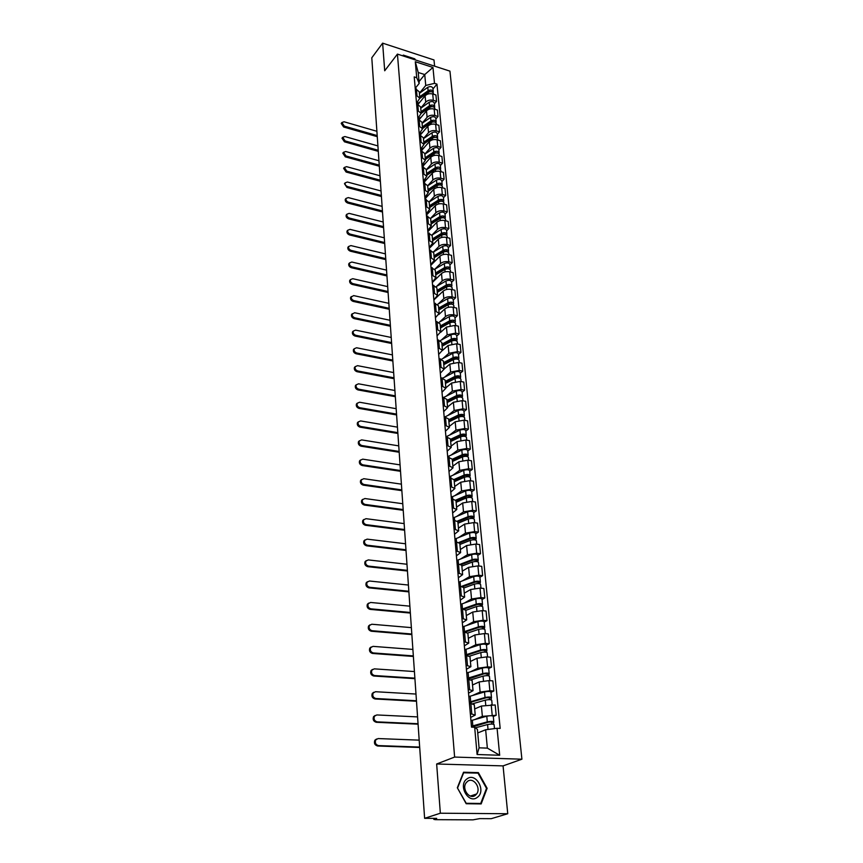 <?xml version="1.0" encoding="UTF-8"?>
<svg xmlns="http://www.w3.org/2000/svg" width="863" height="863" viewBox="0 0 863 863"><rect width="100%" height="100%" fill="white"/><g stroke="black" fill="none" stroke-linecap="round" stroke-linejoin="round"><path stroke-width="1.29" d="M434.607 66.16L433.992 59.957L382.633 43.15L371.791 57.789L424.618 818.318L440.346 813.216L507.746 813.733L503.064 765.891L521.91 759.203L449.947 71.144L397.433 54.099L454.618 757.067L436.656 763.992L440.346 813.216M507.746 813.733L491.22 818.685L479.699 818.62L472.989 819.85L435.416 819.667L433.852 819.397L433.776 818.361M382.633 43.15L384.704 70.777L397.433 54.099M434.208 818.372L434.272 819.149L436.689 818.383L424.618 818.318M474.909 719.483L482.363 716.355L496.193 715.276L495.189 704.963L481.414 706.031L474.672 708.944M475.222 714.995L474.294 704.704L470.874 703.615L471.791 714.035L475.233 715.082L470.648 717.433M471.791 714.035L470.346 713.971M493.291 716.473L496.193 715.276M470.874 703.615L469.429 703.539M472.795 695.373L480.119 692.083L489.871 690.767L493.841 691.015L492.849 680.875L488.9 680.616L479.192 681.932L472.525 685.006M468.188 689.451L473.032 690.67L468.512 693.172M490.971 692.288L493.841 691.015M473.032 690.583L472.115 680.476L467.282 679.203M470.713 671.662L477.919 668.221L487.584 666.883L491.522 667.164L490.551 657.196L486.624 656.894L477.002 658.242L470.411 661.479M466.063 665.341L470.885 666.678L466.408 669.31M488.685 668.501L491.522 667.164M470.874 666.581L469.979 656.646L465.179 655.276M468.652 648.35L475.761 644.758L485.33 643.388L489.245 643.712L488.285 633.906L484.391 633.571L474.855 634.952L468.339 638.329M463.97 641.651L468.76 643.086L464.348 645.858M486.441 645.114L489.245 643.712M468.749 642.989L467.875 633.226L463.097 631.748M466.635 625.427L473.625 621.694L483.118 620.292L487.002 620.648L486.063 611.015L482.19 610.637L472.741 612.04L466.29 615.567M461.921 618.361L466.678 619.893L462.309 622.795M484.229 622.115L487.002 620.648M466.667 619.785L465.815 610.195L461.069 608.62M464.639 602.881L471.532 598.998L480.939 597.584L484.801 597.973L483.873 588.49L480.033 588.081L470.659 589.515L464.499 593.054M459.903 595.448L464.628 597.088L460.313 600.109M482.05 599.494L484.801 597.973M464.618 596.969L463.776 587.552L459.062 585.88M462.676 580.691L469.472 576.678L478.803 575.243L482.633 575.664L481.727 566.333L477.908 565.901L468.62 567.347L462.298 571.144M457.919 572.924L462.622 574.65L458.35 577.789M479.914 577.239L482.633 575.664M462.611 574.531L461.781 565.276L457.088 563.507M460.734 558.868L467.455 554.726L476.7 553.259L480.497 553.712L479.601 544.542L475.815 544.068L466.603 545.545L460.357 549.472M455.966 550.767L460.637 552.59L456.408 555.837M477.811 555.351L480.497 553.712M460.626 552.46L459.806 543.356L455.146 541.5M458.825 537.39L465.459 533.129L474.628 531.64L478.393 532.126L477.519 523.097L473.765 522.59L464.628 524.089L458.436 528.134M454.046 528.976L458.685 530.874L454.51 534.24M475.74 533.809L478.393 532.126M472.266 517.228L469.353 517.056L457.886 521.802L453.248 519.86M456.948 516.257L463.496 511.867L472.59 510.357L476.333 510.874L475.47 501.986L471.737 501.457L462.676 502.978L456.559 507.142M452.158 507.53L456.764 509.515L452.633 512.978M473.701 512.611L476.333 510.874M456.754 509.386L455.966 500.583L451.371 498.566M455.103 495.448L461.565 490.95L470.583 489.418L474.305 489.968L473.453 481.22L469.752 480.659L460.756 482.201L454.833 486.387M450.303 486.43L454.887 488.501L450.799 492.061M471.694 491.748L474.305 489.968M454.866 488.361L454.089 479.709L449.515 477.606M453.28 474.974L459.666 470.357L468.609 468.803L472.298 469.386L471.468 460.766L467.789 460.184L458.868 461.748L452.989 466.052M448.469 465.664L453.021 467.811L448.976 471.478M469.72 471.22L472.298 469.386M453.01 467.67L452.244 459.159L447.703 456.98M451.478 454.812L457.8 450.087L466.667 448.523L470.335 449.127L469.515 440.648L465.858 440.033L457.012 441.608L451.079 446.117M446.667 445.222L451.198 447.444L447.196 451.209M467.778 451.004L470.335 449.127M451.187 447.304L450.432 438.933L445.912 436.678M449.709 434.963L455.955 430.13L464.758 428.544L468.393 429.17L467.584 420.831L463.96 420.184L455.189 421.78L449.396 426.322M444.898 425.103L449.396 427.401L445.437 431.252M465.869 431.101L468.393 429.17M449.386 427.25L448.641 419.019L444.154 416.689M447.962 415.416L454.143 410.486L462.87 408.879L466.484 409.537L465.686 401.317L462.083 400.648L453.388 402.266L447.649 406.905M443.151 405.297L447.627 407.67L443.701 411.608M463.981 411.5L466.484 409.537M447.606 407.509L446.883 399.407L442.417 397.012M446.247 396.16L452.352 391.133L461.015 389.515L464.607 390.195L463.819 382.093L460.238 381.403L451.608 383.043L445.847 387.843M441.435 385.793L445.88 388.231L441.996 392.255M462.137 392.201L464.607 390.195M445.869 388.08L445.146 380.098L440.713 377.638M444.553 377.196L450.605 372.082L459.192 370.443L462.762 371.144L461.985 363.172L458.426 362.46L449.86 364.1L444.218 368.943M439.742 366.592L444.165 369.094L440.324 373.204M460.303 373.194L462.762 371.144M444.143 368.933L443.442 361.09L439.03 358.555M442.892 358.523L448.868 353.312L457.39 351.651L460.939 352.384L460.173 344.531L456.646 343.787L448.145 345.459L442.46 350.464M438.07 347.681L442.471 350.249L438.663 354.434M458.501 354.466L460.939 352.384M442.449 350.087L441.759 342.363L437.379 339.763M441.241 340.119L447.163 334.822L455.621 333.15L459.138 333.895L458.382 326.16L454.877 325.405L446.451 327.077L440.702 332.287M436.43 329.051L440.799 331.683L437.034 335.944M456.732 336.02L459.138 333.895M440.788 331.511L440.108 323.905L435.75 321.263M439.623 321.985L445.481 316.602C447.681 314.941 450.486 314.38 453.873 314.919L457.368 315.685L456.624 308.069L453.14 307.282C449.763 306.743 446.969 307.304 444.779 308.976L438.738 314.596M434.812 310.702L439.159 313.388L435.437 317.724M454.984 317.854L457.368 315.685M439.148 313.215L438.469 305.739L434.143 303.021M438.026 304.121L443.83 298.652C446.009 296.969 448.782 296.408 452.158 296.958L455.621 297.746L454.898 290.238L451.435 289.429C448.07 288.878 445.308 289.45 443.129 291.144L433.873 299.957M433.226 292.633L437.541 295.373L433.852 299.774M453.269 299.946L455.621 297.746M437.53 295.2L436.861 287.832L432.557 285.06M436.451 286.505L442.19 280.971C444.359 279.256 447.11 278.684 450.464 279.256L453.906 280.065L453.194 272.665L449.752 271.845C446.408 271.273 443.668 271.845 441.511 273.56L432.331 282.514M431.651 274.822L435.944 277.616L432.298 282.093M451.565 282.298L453.906 280.065M435.934 277.433L435.276 270.184L430.993 267.357M450.216 268.264L449.85 264.369C448.965 262.762 447.12 262.503 444.316 263.56L434.898 269.148L440.583 263.539C442.73 261.802 445.459 261.23 448.792 261.813L452.212 262.643L451.511 255.34L448.091 254.509C444.769 253.916 442.05 254.499 439.914 256.235L430.82 265.319M430.108 257.271L434.38 260.119L430.756 264.661M449.893 264.909L452.212 262.643M434.359 259.936L433.722 252.794L429.461 249.914M433.474 251.942L438.997 246.354C441.122 244.596 443.841 244.024 447.142 244.617L450.551 245.47L449.85 238.274L446.451 237.411C443.161 236.818 440.454 237.401 438.339 239.159L429.321 248.361M428.587 239.968L432.827 242.87L429.245 247.476M448.253 247.757L450.551 245.47M432.805 242.686L432.18 235.653L427.94 232.73M432.029 235.006L437.433 229.418C439.547 227.638 442.234 227.055 445.524 227.67L448.9 228.533L448.21 221.446L444.844 220.572C441.565 219.957 438.879 220.54 436.786 222.33L427.854 231.651M427.077 222.924L431.306 225.879L427.757 230.54M446.624 230.863L448.9 228.533M431.284 225.685L430.659 218.76L426.451 215.782M430.594 218.328L435.901 212.719C437.983 210.928 440.659 210.335 443.916 210.96L447.282 211.845L446.603 204.855L443.248 203.959C440.001 203.334 437.336 203.927 435.254 205.728L426.398 215.167M425.599 206.117L429.796 209.116L426.279 213.841L430.011 211.306M445.028 214.197L447.282 211.845M429.774 208.932L429.17 202.104L424.984 199.083M429.148 201.899L434.38 196.257C436.451 194.445 439.105 193.851 442.341 194.488L445.686 195.394L445.017 188.501L441.683 187.595C438.447 186.947 435.804 187.541 433.744 189.364L424.963 198.911M424.143 189.558L428.318 192.6L424.833 197.39M443.442 197.778L445.686 195.394M441.888 181.575L444.1 179.17L443.442 172.373L440.141 171.446C436.926 170.788 434.294 171.381 432.255 173.236L432.881 180.033L427.692 185.728L423.528 182.622M432.881 180.033C434.93 178.188 437.573 177.595 440.788 178.253L444.1 179.17M422.697 173.226L426.851 176.311L423.399 181.154M426.829 176.117L426.236 169.493L422.104 166.386M432.255 173.236L423.733 182.676M426.268 169.784L431.403 164.024C433.442 162.168 436.052 161.575 439.256 162.233L442.546 163.172L441.899 156.473L438.609 155.523C435.427 154.855 432.816 155.459 430.788 157.314L422.633 166.537M421.284 157.12L425.405 160.259L421.985 165.146M440.357 165.599L442.546 163.172M425.394 160.054L424.801 153.528L420.691 150.378M424.855 154.056L429.947 148.242C431.964 146.365 434.564 145.761 437.746 146.44L441.015 147.39L440.378 140.777L437.11 139.817C433.938 139.137 431.349 139.741 429.343 141.629L421.532 150.615M419.882 141.241L423.981 144.423L420.594 149.364M438.846 149.849L441.015 147.39M423.97 144.218L423.388 137.789L419.299 134.596M423.463 138.544L428.512 132.665C430.518 130.777 433.097 130.173 436.247 130.863L439.504 131.823L438.868 125.308L435.621 124.337C432.482 123.646 429.903 124.25 427.908 126.149L420.421 134.919M418.501 125.588L422.579 128.803L419.224 133.787M437.347 134.304L439.504 131.823M422.568 128.598L421.996 122.255L417.929 119.018M422.083 123.247L427.099 117.314C429.084 115.405 431.64 114.801 434.779 115.491L438.016 116.473L437.39 110.043L434.165 109.051C431.036 108.35 428.48 108.965 426.505 110.874L419.321 119.45M417.142 110.14L421.198 113.387L417.875 118.436M435.88 118.975L438.016 116.473M421.187 113.193L420.626 106.936L416.57 103.668M420.734 108.145L425.696 102.158C427.67 100.237 430.206 99.623 433.323 100.335L436.538 101.327L435.923 94.984L432.719 93.981C429.612 93.269 427.077 93.884 425.114 95.815L418.21 104.186M415.804 94.908L419.839 98.199L416.538 103.28M434.423 103.862L436.538 101.327M419.817 97.994L419.267 91.823L415.243 88.522M485.653 729.753L497.077 728.286L499.688 755.265L477.099 754.51L474.672 727.282L477.412 729.386L479.073 747.833L487.358 748.124L485.653 729.753L477.735 732.946M419.04 81.618L424.736 74.563L418.221 72.481L419.202 83.398L416.721 77.702L414.218 76.904L471.511 727.142L474.672 727.282M416.721 77.702L415.297 61.726L432.956 67.443L434.499 83.344L425.75 85.459L424.736 74.563L432.956 67.443M497.077 728.286L500.173 728.426L436.958 84.121L434.499 83.344M521.91 759.203L454.618 757.067M503.064 765.891L436.656 763.992M463.539 772.234L457.325 787.757L466.182 803.733L481.155 803.917L487.131 788.318L478.372 772.612L463.539 772.234M415.459 59.946L414.779 58.835L403.301 55.103L402.784 55.836M419.396 93.247L425.75 85.459M419.202 83.398L415.222 88.328M432.989 88.932L436.958 84.121M499.688 755.265L487.358 748.124M477.099 754.51L479.073 747.833M418.221 72.481L415.297 61.726M476.948 773.119L478.372 772.612M486.441 788.545L487.131 788.318M403.399 55.588L414.779 58.835M419.698 747.487L377.595 745.999C374.725 745.136 373.819 743.216 374.866 740.227L376.527 739.03M419.191 740.141L378.113 738.566L375.772 739.828C374.725 742.816 375.632 744.737 378.501 745.6L419.666 747.067M475.394 727.833L487.573 724.542C490.971 723.895 493.14 723.906 494.078 724.596L494.467 728.62M471.942 727.164L488.685 722.061L491.802 722.083L491.683 724.057M471.425 726.258L487.315 721.867C490.723 721.209 492.881 721.231 493.819 721.921L493.388 724.197M470.939 720.659L486.786 716.204C490.184 715.546 492.341 715.567 493.28 716.279L493.809 721.878M491.479 721.9L493.215 722.396M477.315 797.347C486.57 791.101 475.847 771.91 467.034 778.868C457.627 784.952 468.458 804.51 477.315 797.347M475.308 795.341L476.656 793.96C481.381 787.887 473.291 776.722 467.541 781.36L466.117 782.827C461.435 788.911 469.601 800.055 475.308 795.341M457.638 787.822L463.647 772.784L478.016 773.14L486.516 788.361L480.713 803.475L466.214 803.291L457.412 787.897M479.407 803.895L480.713 803.475M414.51 59.191L414.844 59.752M418.08 724.176L376.29 722.288C373.474 721.425 372.568 719.548 373.56 716.635L375.146 715.449M417.573 716.905L376.807 714.942L374.456 716.204C373.463 719.116 374.369 721.004 377.185 721.867L418.048 723.723M472.536 703.798L485.276 700.141C488.652 699.462 490.799 699.494 491.737 700.238L492.169 704.791M470.044 703.572L472.039 701.867L486.387 697.725L489.483 697.779L489.353 699.645M470.152 702.676L470.238 703.582M469.299 702.126L485.028 697.509C488.404 696.829 490.551 696.862 491.479 697.617L491.058 699.807M468.814 696.614L484.51 691.943C487.875 691.263 490.022 691.295 490.95 692.061L491.479 697.563M489.159 697.563L490.896 698.113M416.484 701.241L375.017 698.965C372.244 698.113 371.327 696.258 372.287 693.421L373.798 692.255M415.988 694.046L375.524 691.716L373.172 692.967C372.212 695.815 373.129 697.671 375.901 698.523L416.451 700.756M471.252 679.72L483.032 676.15C486.365 675.449 488.501 675.502 489.429 676.301L489.85 680.68M467.822 679.235L484.132 673.798L487.207 673.874L487.066 675.643M467.217 678.394L482.784 673.561C486.128 672.86 488.253 672.903 489.181 673.712L488.76 675.837M466.732 672.978L482.277 668.091C485.599 667.379 487.735 667.433 488.663 668.253L489.181 673.669M486.883 673.647L488.598 674.24M414.92 678.663L373.755 676.02C371.025 675.168 370.119 673.356 371.025 670.573L372.471 669.429M414.423 671.554L374.262 668.857L371.899 670.109C370.993 672.881 371.899 674.704 374.628 675.556L414.887 678.145M469.655 656.128L480.82 652.568C484.121 651.835 486.247 651.899 487.174 652.762L487.573 656.97M466.473 655.373L481.921 650.281L484.963 650.378L484.823 652.05M465.157 655.06L480.572 650.022C483.884 649.289 485.998 649.354 486.926 650.217L486.495 652.255M464.682 649.731L480.076 644.639C483.377 643.906 485.481 643.971 486.408 644.844L486.926 650.163M484.639 650.141L486.354 650.778M413.377 656.452L372.514 653.453C369.828 652.601 368.922 650.821 369.796 648.102L371.176 646.98M412.892 649.418L373.021 646.365L370.659 647.606C369.785 650.324 370.691 652.115 373.388 652.957L413.334 655.902M467.832 633L478.641 629.375C481.921 628.62 484.024 628.696 484.941 629.612L485.34 633.658M465.437 631.975L479.742 627.153L482.762 627.272L482.611 628.857M463.819 631.813L478.404 626.872C481.683 626.117 483.787 626.193 484.704 627.11L484.272 629.084M462.676 626.872L477.908 621.587C481.176 620.821 483.28 620.907 484.197 621.835L484.704 627.056M482.439 627.013L484.143 627.692M411.856 634.585L371.295 631.241C368.652 630.389 367.746 628.642 368.577 625.988L369.903 624.877M411.371 627.628L371.802 624.24L369.429 625.47C368.598 628.124 369.504 629.882 372.158 630.724L411.813 634.014M465.826 610.324L476.505 606.57C479.752 605.794 481.834 605.88 482.762 606.84L483.129 610.734M464.326 609.084L477.595 604.413L480.594 604.542L480.443 606.042M460.691 604.38L475.783 598.9C479.019 598.124 481.101 598.221 482.018 599.192L482.514 604.327M462.946 608.803L476.268 604.1C479.515 603.323 481.597 603.42 482.525 604.38L482.083 606.279M480.27 604.273L481.964 604.995M410.357 613.064L370.098 609.375C367.487 608.534 366.581 606.808 367.379 604.219L368.652 603.129M409.882 606.171L370.605 602.46L368.231 603.679C367.433 606.279 368.339 608.005 370.95 608.846L410.324 612.46M463.819 588.016L474.391 584.132C477.617 583.334 479.688 583.442 480.605 584.445L480.961 588.178M462.978 586.635L475.481 582.029L478.458 582.191L478.296 583.593M458.738 582.266L473.69 576.592C476.894 575.794 478.965 575.901 479.882 576.926L480.367 581.964M461.845 586.257L474.165 581.716C477.39 580.907 479.45 581.015 480.378 582.029L479.936 583.863M478.134 581.899L479.828 582.665M408.889 591.878L368.922 587.854C366.344 587.013 365.437 585.33 366.203 582.784L367.422 581.727M408.415 585.049L369.418 581.015L367.045 582.223C366.279 584.769 367.185 586.462 369.763 587.304L408.846 591.241M461.845 566.074L472.331 562.061C475.513 561.241 477.573 561.36 478.49 562.417L478.836 565.999M461.425 564.618L473.409 560.022L476.365 560.195L476.193 561.522M456.818 560.497L471.63 554.65C474.812 553.819 476.861 553.949 477.778 555.017L478.253 559.979M460.54 564.122L472.104 559.677C475.286 558.857 477.347 558.976 478.264 560.033L477.822 561.802M476.042 559.904L477.714 560.702M407.444 571.004L367.757 566.678C365.222 565.837 364.315 564.175 365.049 561.684L366.214 560.648M406.969 564.251L368.253 559.914L365.88 561.112C365.146 563.604 366.052 565.265 368.598 566.106L407.39 570.357M459.903 544.477L470.292 540.357C473.453 539.515 475.491 539.645 476.408 540.745L476.732 544.186M459.72 543.01L471.36 538.372L474.294 538.555L474.132 539.796M454.941 539.073L469.601 533.054C472.762 532.212 474.79 532.342 475.707 533.453L476.171 538.339M459.073 542.396L470.065 538.005C473.226 537.164 475.265 537.293 476.182 538.404L475.74 540.098M473.981 538.242L474.046 538.89L475.642 539.095M406.009 550.465L366.613 545.826C364.11 544.985 363.215 543.345 363.916 540.918L365.027 539.893M405.545 543.776L367.109 539.138L364.736 540.324C364.035 542.762 364.941 544.391 367.444 545.233L405.966 549.774M458.005 523.226L468.285 518.987C471.414 518.134 473.442 518.275 474.359 519.418L474.672 522.708M472.266 517.261L472.093 518.426M453.075 517.983L467.606 511.802C470.734 510.939 472.751 511.09 473.668 512.244L474.132 517.045M457.498 521.058L468.07 516.678C471.198 515.815 473.226 515.966 474.132 517.11L473.69 518.749M471.953 516.948L472.018 517.606L473.604 517.822M404.607 530.227L365.491 525.287C363.021 524.456 362.126 522.849 362.794 520.454L363.873 519.461M404.143 523.604L365.977 518.685L363.614 519.85C362.935 522.234 363.841 523.841 366.311 524.682L404.553 529.515M456.128 502.309L466.311 497.962C469.418 497.088 471.425 497.239 472.341 498.426L472.644 501.586M455.998 500.961L467.379 496.085L470.27 496.311L470.087 497.401M456.02 501.198L456.991 500.529M451.252 497.239L465.653 490.896C468.749 490.011 470.756 490.173 471.662 491.371L472.115 496.085M455.815 500.098L466.096 495.696C469.202 494.812 471.209 494.963 472.126 496.16L471.683 497.724M469.957 495.977L470.022 496.656L471.597 496.894M403.226 510.292L364.38 505.071C361.942 504.229 361.047 502.654 361.694 500.313L362.73 499.343M402.762 503.733L364.866 498.534L362.503 499.688C361.856 502.018 362.751 503.604 365.189 504.445L403.172 509.558M454.272 481.727L464.37 477.271C467.455 476.376 469.45 476.538 470.357 477.768L470.648 480.788M454.154 480.432L465.427 475.448L468.296 475.686L468.113 476.7M454.197 480.907L456.02 479.612M449.45 476.808L463.722 470.313C466.786 469.407 468.782 469.58 469.688 470.82L470.13 475.459M454.067 479.504L464.165 475.038C467.239 474.132 469.235 474.305 470.141 475.535L469.699 477.045M467.983 475.34L468.059 476.042L469.623 476.29M401.856 490.648L363.291 485.157C360.885 484.316 359.99 482.762 360.605 480.475L361.608 479.515M401.403 484.154L363.776 478.695L361.414 479.828C360.788 482.115 361.683 483.679 364.089 484.51L401.802 489.904M452.449 461.457L462.46 456.905C465.513 455.988 467.498 456.16 468.404 457.422L468.674 460.324M452.341 460.227L463.517 455.125L466.365 455.384L466.171 456.322M452.406 460.928L454.984 459.019M447.681 456.689L461.813 450.055C464.866 449.127 466.84 449.31 467.746 450.583L468.178 455.157M452.255 459.267L462.255 454.704C465.308 453.787 467.282 453.96 468.188 455.233L467.746 456.678M466.052 455.028L466.117 455.75L467.681 456.009M400.518 471.306L362.212 465.535C359.839 464.704 358.943 463.172 359.537 460.928L360.507 459.99M400.065 464.877L362.697 459.148L360.335 460.259C359.742 462.514 360.637 464.046 363.01 464.877L400.464 470.529M450.659 441.511L460.572 436.851C463.604 435.912 465.567 436.095 466.473 437.401L466.743 440.184M450.562 440.335L461.629 435.125L464.456 435.394L464.262 436.257M450.637 441.252L453.895 438.76M446.182 436.721L459.947 430.108C462.967 429.17 464.93 429.353 465.826 430.669L466.257 435.157M450.464 439.353L460.378 434.682C463.399 433.744 465.362 433.938 466.268 435.243L465.826 436.635M464.143 435.028L464.218 435.772L465.761 436.031M399.191 452.244L361.155 446.214C358.803 445.384 357.918 443.873 358.49 441.673L359.418 440.756M398.749 445.869L361.629 439.893L359.278 440.993C358.706 443.194 359.601 444.704 361.942 445.545L399.138 451.446M448.9 421.856L458.728 417.099C461.727 416.149 463.679 416.354 464.585 417.692L464.833 420.346M448.803 420.745L459.774 415.427L462.579 415.707L462.385 416.516M448.965 421.824L452.773 418.814M445.06 416.851L458.102 410.464C461.101 409.504 463.043 409.709 463.949 411.058L464.37 415.481M448.706 419.731L458.523 414.963C461.522 414.013 463.474 414.218 464.38 415.556L463.927 416.905M462.266 415.33L462.341 416.095L463.884 416.376M397.886 433.453L360.108 427.174C357.789 426.344 356.904 424.855 357.455 422.697L358.361 421.802M397.444 427.142L360.583 420.928L358.242 422.007C357.692 424.165 358.577 425.653 360.896 426.484L397.832 432.643M447.163 402.503L456.905 397.66C459.882 396.7 461.813 396.904 462.719 398.275L462.956 400.81M447.066 401.446L457.94 396.031L460.734 396.322L460.529 397.066M448.113 402.029L451.608 399.181M446.969 400.41L456.7 395.556C459.677 394.596 461.619 394.801 462.514 396.171L462.072 397.465M443.981 397.304L456.29 391.122C459.256 390.152 461.187 390.356 462.083 391.748L462.503 396.095M460.421 395.934L460.497 396.721L462.029 397.012M396.602 414.941L359.073 408.415C356.786 407.584 355.912 406.117 356.441 404.003L357.304 403.129M396.16 408.695L359.558 402.234L357.217 403.301C356.689 405.416 357.562 406.883 359.86 407.714L396.538 414.111M445.448 383.442L455.103 378.512C458.059 377.53 459.979 377.746 460.874 379.159L461.112 381.575M445.362 382.449L456.139 376.926L458.911 377.239L458.706 377.908M447.207 382.546L450.421 379.849M445.265 381.392L454.909 376.441C457.865 375.459 459.785 375.675 460.68 377.088L460.227 378.328M442.838 378.091L454.499 372.072C457.444 371.09 459.364 371.306 460.259 372.719L460.669 377.002M458.598 376.84L458.674 377.649L460.195 377.94M395.33 396.689L358.059 389.936C355.804 389.105 354.93 387.66 355.437 385.578L356.279 384.725M394.898 390.497L358.533 383.808L356.203 384.866C355.696 386.937 356.57 388.382 358.835 389.213L395.276 395.837M443.765 364.671L453.334 359.644C456.268 358.652 458.177 358.879 459.073 360.324L459.289 362.633M443.679 363.722L454.37 358.113L457.12 358.436L456.905 359.04M446.257 363.366L449.213 360.82M443.582 362.643L453.14 357.606C456.074 356.613 457.983 356.84 458.868 358.285L458.426 359.472M441.619 359.191L452.741 353.301C455.664 352.309 457.563 352.536 458.458 353.992L458.868 358.199M456.807 358.026L456.883 358.846L458.393 359.159M394.078 378.706L357.066 371.716C354.833 370.885 353.959 369.461 354.445 367.422L355.265 366.581M393.657 372.568L357.541 365.664L355.211 366.689C354.725 368.728 355.599 370.162 357.832 370.982L394.024 377.832M442.104 346.182L451.586 341.068C454.499 340.065 456.398 340.302 457.282 341.77L457.498 343.97M442.018 345.286L452.622 339.58L455.351 339.914L455.135 340.464M445.276 344.466L447.983 342.072M441.921 344.175L451.403 339.062C454.305 338.059 456.203 338.285 457.088 339.763L456.646 340.907M440.346 340.605L451.004 334.822C453.906 333.808 455.793 334.046 456.689 335.534L457.088 339.677M455.038 339.493L455.125 340.335L456.624 340.648M392.848 360.971L356.085 353.765C353.873 352.935 352.999 351.521 353.474 349.526L354.272 348.695M392.428 354.898L356.548 347.767L354.229 348.781C353.754 350.777 354.628 352.19 356.84 353.021L392.784 360.076M440.464 327.951L449.871 322.773C452.751 321.748 454.639 321.985 455.524 323.496L455.729 325.588M440.389 327.109L450.896 321.316L453.388 322.158M444.262 325.869L446.732 323.614M440.292 325.987L449.688 320.788C452.568 319.763 454.456 320.011 455.34 321.521L454.887 322.611M439.03 322.32L449.299 316.613C452.169 315.588 454.046 315.826 454.941 317.347L455.33 321.424M453.302 321.241L453.388 322.093L454.877 322.417M391.629 343.485L355.114 336.063C352.924 335.232 352.061 333.841 352.514 331.888L353.291 331.068M391.219 337.465L355.578 330.13L353.258 331.122C352.816 333.086 353.679 334.477 355.858 335.308L391.575 342.579M438.857 310L448.177 304.736C451.036 303.7 452.913 303.949 453.798 305.48L453.992 307.476M443.215 307.541L445.481 305.426M438.782 309.202L449.202 303.323L451.683 304.121L451.586 303.247M438.684 308.059L448.005 302.784C450.853 301.748 452.73 301.996 453.614 303.539L453.161 304.585M437.681 304.315L447.617 298.663C450.464 297.627 452.331 297.886 453.215 299.429L453.604 303.442M390.432 326.246L354.154 318.609C351.996 317.789 351.133 316.408 351.565 314.488L352.32 313.69C351.877 315.642 352.74 317.023 354.898 317.843L390.378 325.319M390.022 320.281L354.617 312.74L351.565 314.488M437.261 292.298L446.516 286.969C449.353 285.923 451.209 286.182 452.093 287.735L452.277 289.623M437.034 296.699L437.67 296.333M442.136 289.483L444.218 287.508M437.196 291.554L447.53 285.588L450.044 286.354M437.099 290.389L446.333 285.038C449.17 283.992 451.025 284.251 451.91 285.815L451.457 286.818M436.3 286.602L445.955 280.982C448.782 279.936 450.637 280.195 451.522 281.769L451.899 285.729M389.256 309.245L353.204 301.414C351.079 300.583 350.216 299.224 350.637 297.336L351.37 296.559C350.95 298.447 351.813 299.806 353.949 300.626L389.191 308.307M388.846 303.334L353.668 295.599L350.637 297.336M435.696 274.866L444.877 269.45C447.681 268.393 449.537 268.663 450.41 270.248L450.583 272.039M434.909 279.536L436.095 278.835M441.058 271.705L442.946 269.849M435.632 274.164L445.88 268.113L448.426 268.846M435.535 272.978L444.693 267.562C447.509 266.505 449.353 266.764 450.227 268.361L449.785 269.31M388.091 292.481L352.277 284.445C350.173 283.625 349.31 282.287 349.72 280.432L350.41 279.666M387.681 286.613L352.74 278.695L350.443 279.634C350.044 281.489 350.896 282.827 353.01 283.657L388.026 291.521M434.154 257.67L443.248 252.19C446.042 251.122 447.875 251.392 448.76 253.01L448.922 254.704M432.751 262.665L434.542 261.597M439.947 254.186L441.683 252.449M434.1 257.023L444.262 250.896L446.818 251.586M433.992 255.815L443.075 250.324C445.869 249.256 447.703 249.526 448.577 251.144L448.156 252.082M433.485 251.974L442.708 246.387C445.491 245.308 447.325 245.588 448.199 247.206L448.566 251.057M386.948 275.944L351.36 267.724C349.278 266.894 348.425 265.567 348.814 263.754L349.472 263.021M386.538 270.13L351.813 262.028L349.537 262.945C349.148 264.768 350 266.095 352.093 266.915L386.872 274.963M432.633 240.723L441.662 235.178C444.423 234.1 446.247 234.38 447.12 236.02L447.271 237.627M430.659 246.031L433.01 244.596M438.836 236.915L440.41 235.308M432.579 240.119L442.654 233.916L445.222 234.574M432.471 238.889L441.489 233.334C444.251 232.255 446.074 232.535 446.948 234.186L446.559 235.103M432.061 235.06L441.122 229.45C443.884 228.371 445.696 228.652 446.57 230.302L446.937 234.089M385.804 259.623L350.454 251.219C348.393 250.399 347.541 249.094 347.918 247.303L348.533 246.591M385.405 253.862L350.907 245.588L348.641 246.484C348.264 248.274 349.116 249.58 351.176 250.41L385.739 258.641M428.609 229.644L431.5 227.832M431.133 224.013L440.087 218.404C442.827 217.314 444.639 217.605 445.513 219.267L445.653 220.788M437.703 219.892L439.138 218.404M431.079 223.452L441.079 217.185L443.647 217.8M430.971 222.212L439.914 216.591C442.654 215.502 444.467 215.793 445.34 217.454L444.984 218.361M430.615 218.404L439.558 212.762C442.298 211.672 444.1 211.953 444.974 213.636L445.33 217.357M384.693 243.528L349.558 234.952C347.519 234.132 346.678 232.837 347.034 231.079L347.627 230.399M384.294 237.821L350.011 229.375L347.746 230.248C347.39 232.007 348.231 233.301 350.281 234.132L384.618 242.535M429.655 207.541L438.533 201.866C441.263 200.766 443.053 201.068 443.927 202.751L444.067 204.186M436.57 203.118L437.865 201.748M429.612 207.023L439.526 200.68L442.093 201.273M429.494 205.761L438.361 200.087C441.09 198.986 442.881 199.277 443.755 200.971L443.431 201.856M429.159 201.996L438.005 196.311C440.734 195.2 442.525 195.502 443.388 197.196L443.744 200.874M383.593 227.649L348.684 218.9C346.656 218.08 345.826 216.796 346.171 215.07L346.721 214.412M383.194 221.996L349.137 213.377L346.872 214.24C346.527 215.966 347.368 217.239 349.396 218.069L383.517 226.635M424.844 197.584L428.544 195.016M428.199 191.295L437.002 185.567C439.709 184.455 441.489 184.758 442.363 186.473L442.492 187.81M435.437 186.591L436.602 185.318M428.156 190.82L437.983 184.412L440.551 184.962M428.037 189.536L436.84 183.808C439.537 182.697 441.327 182.999 442.19 184.714L441.888 185.577M427.703 185.825L436.484 180.076C439.181 178.965 440.971 179.267 441.834 180.993L442.18 184.606M382.503 211.985L347.811 203.064C345.815 202.244 344.984 200.982 345.308 199.277L345.836 198.652M382.115 206.376L348.264 197.595L346.02 198.436C345.685 200.14 346.516 201.403 348.523 202.222L382.428 210.96M423.431 181.543L427.099 178.943M426.754 175.275L435.491 169.493C438.177 168.371 439.957 168.673 440.82 170.41L440.939 171.672M434.294 170.291L435.34 169.126M426.721 174.833L436.473 168.371L439.03 168.889M426.602 173.539L435.33 167.756C438.016 166.635 439.785 166.937 440.648 168.673L440.367 169.526M426.268 169.882L434.984 164.078C437.66 162.956 439.44 163.269 440.303 165.006L440.637 168.576M381.424 196.527L346.958 187.444L344.466 183.7L344.963 183.096M381.036 190.96L347.401 182.028L345.168 182.848C344.844 184.52 345.675 185.772 347.66 186.591L381.349 195.48M422.039 165.718L425.675 163.096M425.34 159.472L434.003 153.636C436.667 152.503 438.436 152.816 439.299 154.574L439.407 155.75M433.14 154.218L434.078 153.161M425.297 159.072L434.984 152.546L437.519 152.956M425.189 157.767L433.841 151.92C436.505 150.788 438.275 151.101 439.127 152.859L438.868 153.7M424.866 154.153L433.506 148.296C436.16 147.163 437.919 147.476 438.782 149.245L439.116 152.762M380.367 181.273L346.117 172.039L343.636 168.328L344.11 167.746M379.979 175.75L346.559 166.667L344.326 167.465L346.807 171.176L380.292 180.216M420.669 150.108L424.272 147.465M423.938 143.894L432.536 137.994C435.189 136.861 436.937 137.174 437.789 138.954L437.897 140.054M431.996 138.371L432.827 137.411M423.906 143.528L433.517 136.947L436.031 137.4M423.787 142.201L432.385 136.311C435.028 135.167 436.775 135.491 437.627 137.271L437.39 138.091M423.463 138.641L432.05 132.729C434.682 131.597 436.43 131.91 437.293 133.7L437.617 137.163M379.321 166.214L345.276 156.829L342.816 153.161L343.258 152.589M378.943 160.745L345.718 151.51L343.496 152.287L345.966 155.955L379.245 165.146M419.386 134.617L422.881 132.039M422.557 128.522L431.09 122.568C433.722 121.424 435.459 121.748 436.311 123.549L436.408 124.574M430.853 122.74L431.586 121.877M422.525 128.188L432.061 121.554L434.564 121.974M422.406 126.85L430.939 120.906C433.56 119.752 435.297 120.086 436.149 121.877L435.934 122.697M422.093 123.344L430.605 117.379C433.226 116.225 434.963 116.559 435.815 118.36L436.139 121.78M378.285 151.349L344.456 141.812L342.007 138.188L342.428 137.638M377.908 145.923L344.898 136.548L342.687 137.314L345.135 140.939L378.21 150.27M418.328 119.148L421.511 116.829M421.198 113.344L429.666 107.357C432.266 106.203 434.003 106.527 434.855 108.35L434.941 109.299M429.709 107.325L430.346 106.559M421.166 113.064L430.626 106.365L433.107 106.753M421.047 111.705L429.504 105.707C432.115 104.552 433.841 104.887 434.693 106.699L434.488 107.497M420.734 108.242L429.181 102.233C431.78 101.079 433.506 101.403 434.359 103.236L434.682 106.602M377.271 136.678L343.647 127.001L341.198 123.42L341.608 122.891M376.894 131.295L344.078 121.78L341.877 122.524L344.315 126.117L377.196 135.588M417.304 103.894L420.162 101.823M419.839 98.393L428.253 92.341C430.842 91.176 432.557 91.521 433.409 93.355L433.496 94.229M428.523 92.168L429.116 91.456M419.828 98.134L429.213 91.381L431.662 91.737M419.709 96.764L428.102 90.723C430.691 89.558 432.406 89.892 433.258 91.726L433.064 92.514M419.396 93.344L427.778 87.292C430.367 86.127 432.083 86.462 432.924 88.306L433.248 91.618M425.114 95.815L425.696 102.158M426.505 110.874L427.099 117.314M427.908 126.149L428.512 132.665M429.343 141.629L429.947 148.242M430.788 157.314L431.403 164.024M433.744 189.364L434.38 196.257M435.254 205.728L435.901 212.719M436.786 222.33L437.433 229.418M438.339 239.159L438.997 246.354M439.914 256.235L440.583 263.539M441.511 273.56L442.19 280.971M443.129 291.144L443.83 298.652M444.779 308.976L445.481 316.602M446.451 327.077L447.163 334.822M448.145 345.459L448.868 353.312M449.86 364.1L450.605 372.082M451.608 383.043L452.352 391.133M453.388 402.266L454.143 410.486M455.189 421.78L455.955 430.13M457.012 441.608L457.8 450.087M458.868 461.748L459.666 470.357M460.756 482.201L461.565 490.95M462.676 502.978L463.496 511.867M464.628 524.089L465.459 533.129M466.603 545.545L467.455 554.726M468.62 567.347L469.472 576.678M470.659 589.515L471.532 598.998M472.741 612.04L473.625 621.694M474.855 634.952L475.761 644.758M477.002 658.242L477.919 668.221M479.192 681.932L480.119 692.083M481.414 706.031L482.363 716.355M417.735 104.024L418.307 110.496M419.094 119.374L419.677 125.933M420.475 134.941L421.068 141.586M421.878 150.712L422.471 157.454M423.291 166.721L423.895 173.56M424.725 182.945L425.34 189.882M426.193 199.407L426.807 206.44M427.67 216.106L428.296 223.237M429.17 233.042L429.806 240.281M430.691 250.227L431.338 257.562M432.234 267.659L432.892 275.114M433.809 285.351L434.477 292.913M435.394 303.312L436.074 310.982M437.012 321.532L437.703 329.321M438.652 340.033L439.353 347.951M440.313 358.814L441.025 366.851M442.007 377.886L442.73 386.041M443.722 397.25L444.456 405.534M445.427 416.656L446.203 425.33M447.228 436.894L447.994 445.437M448.911 455.998L449.796 465.869M450.702 476.128L451.64 486.624M452.514 496.57L453.507 507.714M454.596 520.044L455.405 529.148M456.225 538.447L457.336 550.939M458.124 559.882L459.299 573.075M460.454 586.02L461.295 595.589M462.018 603.82L463.323 618.491M464.51 631.867L465.384 641.77M466.592 655.384L467.487 665.449M468.717 679.289L469.623 689.537M416.398 88.878L416.958 95.264M434.165 109.051L434.779 115.491M435.621 124.337L436.247 130.863M437.11 139.817L437.746 146.44M438.609 155.523L439.256 162.233M440.141 171.446L440.788 178.253M441.683 187.595L442.341 194.488M443.248 203.959L443.916 210.96M444.844 220.572L445.524 227.67M446.451 237.411L447.142 244.617M448.091 254.509L448.792 261.813M449.752 271.845L450.464 279.256M451.435 289.429L452.158 296.958M453.14 307.282L453.873 314.919M454.877 325.405L455.621 333.15M456.646 343.787L457.39 351.651M458.426 362.46L459.192 370.443M460.238 381.403L461.015 389.515M462.083 400.648L462.87 408.879M463.96 420.184L464.758 428.544M465.858 440.033L466.667 448.523M467.789 460.184L468.609 468.803M469.752 480.659L470.583 489.418M471.737 501.457L472.59 510.357M473.765 522.59L474.628 531.64M475.815 544.068L476.7 553.259M477.908 565.901L478.803 575.243M480.033 588.081L480.939 597.584M482.19 610.637L483.118 620.292M484.391 633.571L485.33 643.388M486.624 656.894L487.584 666.883M488.9 680.616L489.871 690.767M491.209 704.737L492.19 715.071M432.719 93.981L433.323 100.335M378.501 745.6L377.595 745.999M487.573 724.542L488.026 729.44M472.331 720.195L472.827 725.805M486.786 716.204L487.315 721.867M377.185 721.867L376.29 722.288M485.276 700.141L485.74 704.995M470.195 696.139L470.68 701.651M484.51 691.943L485.028 697.509M375.901 698.523L375.017 698.965M483.032 676.15L483.474 680.853M468.102 672.471L468.577 677.897M482.277 668.091L482.784 673.561M374.628 675.556L373.755 676.02M480.82 652.568L481.241 657.121M466.031 649.203L466.505 654.542M480.076 644.639L480.572 650.022M373.388 652.957L372.514 653.453M478.641 629.375L479.051 633.787M464.003 626.322L464.477 631.576M477.908 621.587L478.404 626.872M372.158 630.724L371.295 631.241M476.505 606.57L476.905 610.831M475.783 598.9L476.268 604.1M370.95 608.846L370.098 609.375M474.391 584.132L474.779 588.264M460.055 581.673L460.432 586.02M473.69 576.592L474.165 581.716M369.763 587.304L368.922 587.854M472.331 562.061L472.697 566.063M471.63 554.65L472.104 559.677M368.598 566.106L367.757 566.678M470.292 540.357L470.648 544.219M469.601 533.054L470.065 538.005M367.444 545.233L366.613 545.826M468.285 518.987L468.631 522.73M454.348 517.336L454.585 520.033M467.606 511.802L468.07 516.678M366.311 524.682L365.491 525.287M466.311 497.962L466.656 501.586M465.653 490.896L466.096 495.696M365.189 504.445L364.38 505.071M464.37 477.271L464.704 480.777M463.722 470.313L464.165 475.038M364.089 484.51L363.291 485.157M462.46 456.905L462.773 460.292M461.813 450.055L462.255 454.704M363.01 464.877L362.212 465.535M460.572 436.851L460.885 440.13M447.163 436.171L447.217 436.894M459.947 430.108L460.378 434.682M361.942 445.545L361.155 446.214M458.728 417.099L459.019 420.27M458.102 410.464L458.523 414.963M360.896 426.484L360.108 427.174M456.905 397.66L457.185 400.723M456.29 391.122L456.7 395.556M359.86 407.714L359.073 408.415M455.103 378.512L455.384 381.468M454.499 372.072L454.909 376.441M358.835 389.213L358.059 389.936M453.334 359.644L453.604 362.514M452.741 353.301L453.14 357.606M357.832 370.982L357.066 371.716M451.586 341.068L451.856 343.83M451.004 334.822L451.403 339.062M356.84 353.021L356.085 353.765M449.871 322.773L450.13 325.437M449.299 316.613L449.688 320.788M355.858 335.308L355.114 336.063M448.177 304.736L448.426 307.314M447.617 298.663L448.005 302.784M354.898 317.843L354.154 318.609M446.516 286.969L446.754 289.45M449.903 285.524L449.979 286.343M445.955 280.982L446.333 285.038M353.949 300.626L353.204 301.414M444.877 269.45L445.092 271.845M448.231 268.059L448.307 268.825M444.316 263.56L444.693 267.562M353.01 283.657L352.277 284.445M443.248 252.19L443.474 254.509M446.592 250.831L446.667 251.565M442.708 246.387L443.075 250.324M352.093 266.915L351.36 267.724M441.662 235.178L441.867 237.411M444.974 233.862L445.038 234.542M441.122 229.45L441.489 233.334M351.176 250.41L350.454 251.219M440.087 218.404L440.281 220.55M443.388 217.131L443.442 217.767M439.558 212.762L439.914 216.591M350.281 234.132L349.558 234.952M438.533 201.866L438.728 203.938M441.813 200.637L441.867 201.23M438.005 196.311L438.361 200.087M349.396 218.069L348.684 218.9M437.002 185.567L437.185 187.562M440.259 184.369L440.313 184.93M436.484 180.076L436.84 183.808M348.523 202.222L347.811 203.064M424.456 179.979L424.52 180.647M435.491 169.493L435.675 171.403M434.984 164.078L435.33 167.756M347.66 186.591L346.958 187.444M423.032 163.959L423.118 164.811M434.003 153.636L434.175 155.48M433.506 148.296L433.841 151.92M346.807 171.176L346.117 172.039M421.64 148.166L421.727 149.202M432.536 137.994L432.708 139.774M432.05 132.729L432.385 136.311M345.966 155.955L345.276 156.829M420.259 132.578L420.367 133.787M431.09 122.568L431.252 124.272M430.605 117.379L430.939 120.906M345.135 140.939L344.456 141.812M418.889 117.206L419.019 118.587M429.666 107.357L429.817 108.986M429.181 102.233L429.504 105.707M344.315 126.117L343.647 127.001M417.552 102.05L417.692 103.592M428.253 92.341L428.404 93.916M427.778 87.292L428.102 90.723M427.692 185.685L428.296 192.406M457.875 521.802L458.674 530.745M374.866 740.227L375.772 739.828M470.357 796.064L476.656 793.96M373.56 716.635L374.456 716.204M372.287 693.421L373.172 692.967M371.025 670.573L371.899 670.109M369.796 648.102L370.659 647.606M368.577 625.988L369.429 625.47M367.379 604.219L368.231 603.679M366.203 582.784L367.045 582.223M365.049 561.684L365.88 561.112M363.916 540.918L364.736 540.324M362.794 520.454L363.614 519.85M361.694 500.313L362.503 499.688M360.605 480.475L361.414 479.828M359.537 460.928L360.335 460.259M358.49 441.673L359.278 440.993M357.455 422.697L358.242 422.007M356.441 404.003L357.217 403.301M355.437 385.578L356.203 384.866M354.445 367.422L355.211 366.689M353.474 349.526L354.229 348.781M352.514 331.888L353.258 331.122M349.72 280.432L350.443 279.634M348.814 263.754L349.537 262.945M347.918 247.303L348.641 246.484M347.034 231.079L347.746 230.248M346.171 215.07L346.872 214.24M345.308 199.277L346.02 198.436M344.466 183.7L345.168 182.848M343.636 168.328L344.326 167.465M342.816 153.161L343.496 152.287M342.007 138.188L342.687 137.314M341.198 123.42L341.877 122.524"/></g></svg>
